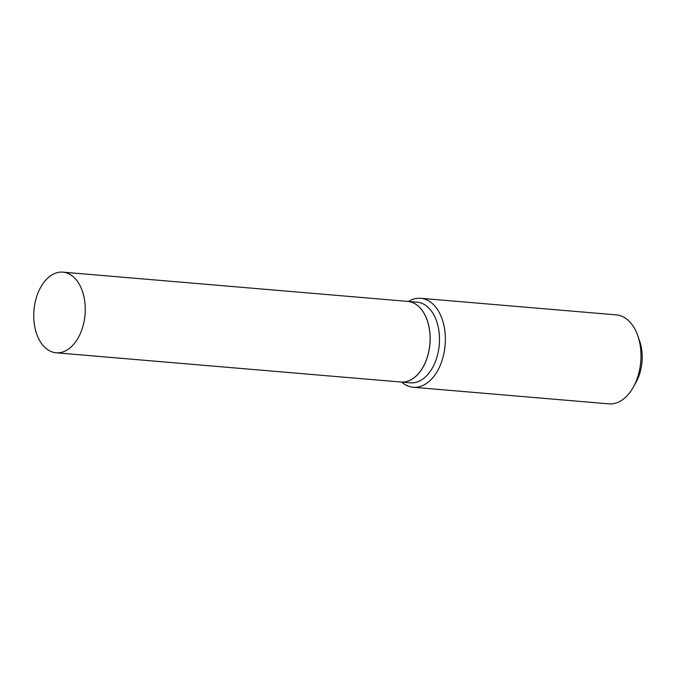 <?xml version="1.0" encoding="UTF-8"?>
<svg xmlns="http://www.w3.org/2000/svg" width="676" height="676" viewBox="0 0 676 676"><rect width="100%" height="100%" fill="white"/><g stroke="black" fill="none" stroke-linecap="round" stroke-linejoin="round"><path stroke-width="1.01" d="M59.775 272.191A40.459 25.629 94.8 0 1 62.919 272.149A40.459 25.629 94.8 0 1 85.193 312.168A40.459 25.629 94.8 0 1 59.218 352.745A40.459 25.629 94.8 0 1 56.074 352.779A40.459 25.629 94.8 0 1 33.8 312.768A40.459 25.629 94.8 0 1 59.775 272.191M62.919 272.149L407.763 301.395A40.459 25.629 94.8 0 1 430.037 341.405A40.459 25.629 94.8 0 1 404.062 381.991A40.459 25.629 94.8 0 1 400.919 382.024L56.074 352.779M400.978 382.024L410.315 382.819A40.459 25.629 94.8 0 0 439.493 339.741A40.459 25.629 94.8 0 0 417.151 302.189L407.814 301.395A40.459 25.629 94.8 0 1 407.814 301.395A40.459 25.629 94.8 0 1 430.156 338.946A40.459 25.629 94.8 0 1 400.978 382.024A40.459 25.629 94.8 0 1 400.952 382.024M408.465 301.454A44.641 28.274 94.8 0 1 420.725 298.293L616.351 314.889A44.641 28.274 94.8 0 1 637.806 335.769L639.64 341.067A35.71 22.621 94.8 0 1 642.2 357.511A35.71 22.621 94.8 0 1 636.175 381.957L633.471 386.875A44.641 28.274 94.8 0 1 608.806 403.851L413.18 387.264A44.641 28.274 94.8 0 1 401.628 382.084M637.806 335.769A44.641 28.274 94.8 0 1 641 356.32A44.641 28.274 94.8 0 1 633.471 386.875M420.725 298.293A44.641 28.274 94.8 0 1 445.374 339.732A44.641 28.274 94.8 0 1 413.18 387.264"/></g></svg>
